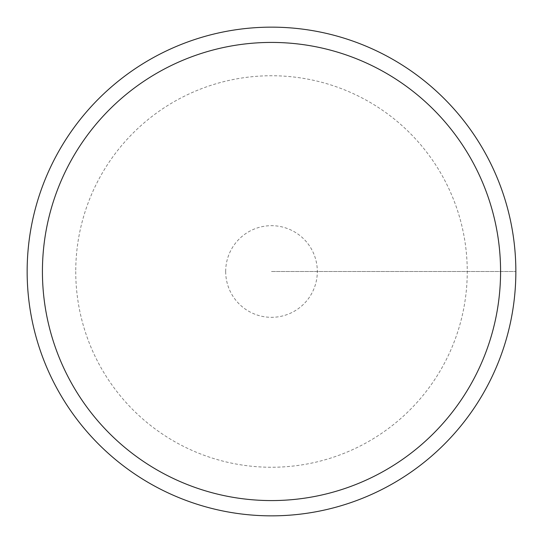 <?xml version="1.0" encoding="UTF-8"?>
<svg xmlns="http://www.w3.org/2000/svg" width="543" height="543" viewBox="0 0 543 543"><rect width="100%" height="100%" fill="white"/><g stroke="black" fill="none" stroke-linecap="round" stroke-linejoin="round"><path stroke-width="0.41" stroke-dasharray="2.71 2.04" d="M515.85 271.5A244.35 244.35 0 0 1 149.325 483.114A244.35 244.35 0 0 1 149.325 59.886A244.35 244.35 0 0 1 515.85 271.5M27.15 271.5A244.35 244.35 0 0 0 393.675 483.114A244.35 244.35 0 0 0 393.675 59.886A244.35 244.35 0 0 0 27.15 271.5A244.35 244.35 0 0 1 393.675 59.886A244.35 244.35 0 0 1 393.675 483.114A244.35 244.35 0 0 1 27.15 271.5A244.35 244.35 0 0 1 393.675 59.886A244.35 244.35 0 0 1 393.675 483.114A244.35 244.35 0 0 1 27.15 271.5M271.5 271.5L515.85 271.5L271.5 271.5M75.742 271.5A195.758 195.758 0 0 0 369.376 441.031A195.758 195.758 0 0 0 369.376 101.969A195.758 195.758 0 0 0 75.742 271.5M225.684 271.5A45.816 45.816 0 0 1 294.408 231.82A45.816 45.816 0 0 1 294.408 311.18A45.816 45.816 0 0 1 225.684 271.5"/><path stroke-width="0.81" d="M515.85 271.5A244.35 244.35 0 0 1 149.325 483.114A244.35 244.35 0 0 1 149.325 59.886A244.35 244.35 0 0 1 515.85 271.5M500.578 271.5A229.078 229.078 0 0 0 156.961 73.115A229.078 229.078 0 0 0 156.961 469.885A229.078 229.078 0 0 0 500.578 271.5"/></g></svg>
